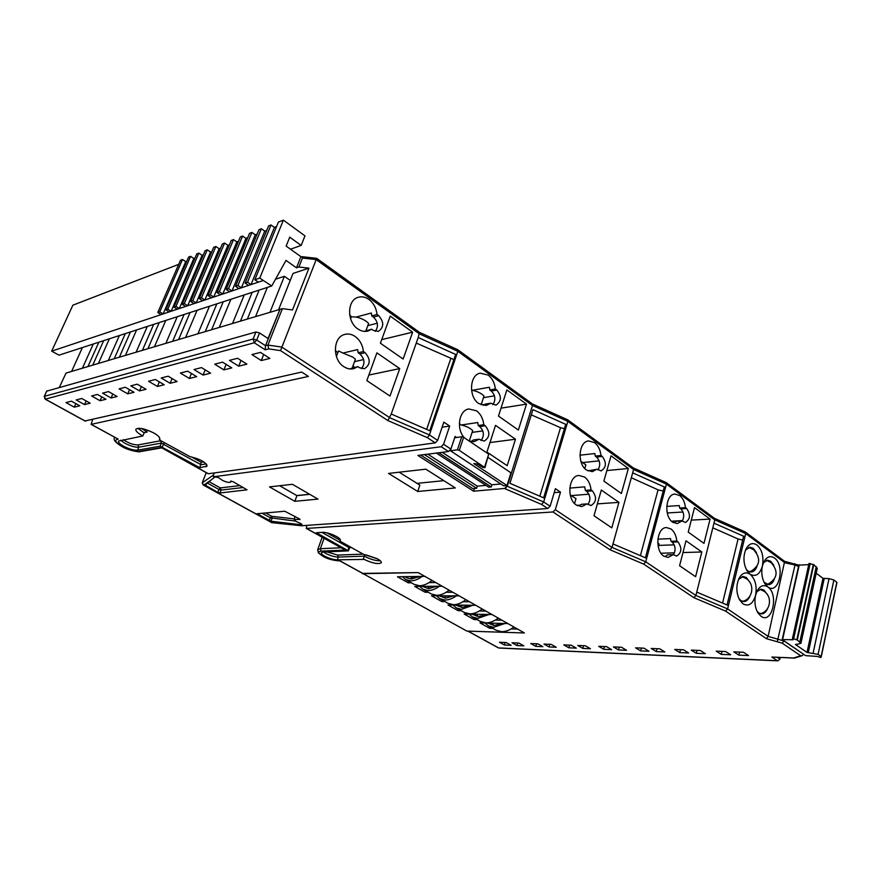 <?xml version="1.0" encoding="UTF-8"?>
<svg xmlns="http://www.w3.org/2000/svg" width="881" height="881" viewBox="0 0 881 881"><rect width="100%" height="100%" fill="white"/><g stroke="black" fill="none" stroke-linecap="round" stroke-linejoin="round"><path stroke-width="1.32" d="M767.296 584.532L767.45 584.477C777.56 578.729 778.782 571.428 771.117 562.596L766.525 560.382M760.369 613.716L760.556 613.661C770.457 611.216 772.758 597.01 764.19 591.349L759.984 589.323M742.617 601.393L742.892 601.316C752.815 598.739 755.072 584.422 746.46 578.74L742.088 576.659M749.797 571.901L750.028 571.824C760.149 565.921 761.349 558.543 753.618 549.678L748.861 547.42M570.249 495.001L576.009 498.646L574.588 503.536M580.887 461.402L585.854 464.838L584.786 468.505M362.399 573.256L466.908 631.093L524.415 632.965L418.222 572.595L424.829 576.35L397.474 576.791L408.266 582.826L411.361 582.793M362.256 573.696L418.222 572.595L362.818 573.388M511.134 628.924L517.643 629.111L524.415 632.965L468.02 631.137L498.624 647.92L777.405 660.717L771.844 657.028L793.627 657.975L800.697 655.75L782.152 643.141L766.481 638.703L725.581 611.106L693.887 597.681L643.725 564.137L610.004 549.766L552.949 511.96L555.316 509.692L560.503 492.149L555.382 488.669L550.14 506.245L547.773 508.535L541.639 504.461L505.242 488.823L504.648 488.437L507.004 486.103L505.242 488.823M495.397 620.048L501.95 620.191L507.874 623.561L479.969 622.867L489.682 628.296L492.831 628.384M479.341 610.985L485.916 611.084L491.972 614.52L464.155 614.035L474.077 619.574L477.216 619.64M462.921 601.723L469.54 601.767L475.718 605.28L448 605.016L458.131 610.676L461.259 610.72M446.16 592.263L452.812 592.252L459.122 595.853L431.514 595.809L441.866 601.58L444.982 601.602M429.014 582.605L435.71 582.539L442.163 586.206L414.676 586.405L425.248 592.296L428.342 592.296M490.122 626.865L489.682 628.296M474.518 618.132L474.077 619.574M458.594 609.223L458.131 610.676M460.895 605.269L469.903 605.357M442.328 600.126L441.866 601.58M444.641 596.129L453.076 596.151M425.721 590.832L425.248 592.296M428.034 586.801L435.853 586.746M408.762 581.339L408.266 582.826M411.075 577.264L418.222 577.154M487.733 623.054L494.208 625.51L502.148 623.418M513.975 627.03C509.692 630.212 505.529 631.754 501.465 631.677L496.069 630.201L488.272 625.829L485.024 622.988M504.923 623.484L493.657 627.294L488.272 625.829M492.49 623.175L493.778 625.488M471.897 614.167L478.35 616.601L486.312 614.42M498.283 618.11C493.977 621.336 489.814 622.922 485.761 622.878L480.398 621.424L472.436 616.964L469.21 614.123M489.076 614.464L477.788 618.407L472.436 616.964M476.83 614.255L478.064 616.59M455.73 605.093L462.162 607.494L470.146 605.225M482.248 608.991C477.931 612.273 473.758 613.903 469.727 613.881L464.386 612.471L456.259 607.923L453.065 605.06M472.899 605.258L461.589 609.322L456.259 607.923M460.84 605.137L462.029 607.494M439.223 595.82L445.621 598.199L453.627 595.842M465.873 599.686C461.545 603.022 457.371 604.696 453.352 604.707L448.044 603.32L439.751 598.673L436.569 595.809M456.369 595.842C452.416 598.628 448.638 600.027 445.037 600.038L439.751 598.673M444.531 595.82L445.654 598.199M422.362 586.35L428.728 588.706L436.756 586.239M449.134 590.171C444.795 593.563 440.632 595.281 436.624 595.325L431.36 593.981L422.869 589.235L419.73 586.361M439.476 586.228C435.511 589.07 431.723 590.512 428.133 590.556L422.869 589.235M427.858 586.306L428.926 588.706M405.139 576.67L406.703 577.837L411.471 579.004L419.521 576.438M432.042 580.458C427.681 583.894 423.519 585.667 419.532 585.744L414.301 584.433L405.634 579.588L402.518 576.714M422.208 576.394C418.233 579.302 414.444 580.788 410.854 580.876L405.634 579.588M411.845 578.993L410.744 576.581M454.651 437.758L461.732 436.778L463.615 437.295L488.713 454.178L484.946 467.624L482.766 467.37L476.874 463.88L473.747 463.582L506.982 485.508L510.947 472.8L488.173 457.536M438.826 452.768L491.246 486.962L488.746 487.182L436.359 453.076M484.946 467.624L459.309 450.367L457.426 449.85L450.411 450.742L503.69 485.816L506.982 485.508M443.859 480.652L417.043 483.361M309.605 494.252L296.776 495.551M420.689 455.059L472.877 488.647L476.621 488.294L424.378 454.596M450.411 450.742L451.083 448.517M427.814 454.156L477.304 486.169L485.949 485.365M477.304 486.169L476.621 488.294M442.273 452.327L491.928 484.803L500.882 483.966M491.928 484.803L491.246 486.962M380.328 560.79C375.791 560.834 370.725 559.424 365.108 556.572L364.349 556.131L364.723 554.711M296.104 521.442L294.067 519.338L300.025 519.504L299.419 518.876L284.75 511.244L257.153 513.722L270.985 521.233L300.454 524.68L301.952 524.459L301.357 523.843L296.104 521.442M153.889 433.023C144.792 428.551 138.791 427.296 135.872 429.245C135.432 430.787 137.403 432.835 141.797 435.379L142.843 435.941L118.483 441.106C118.131 442.383 119.849 444.09 123.648 446.238C129.309 449.123 133.923 450.433 137.491 450.18L160.1 446.182L199.833 467.723L207.079 466.071C205.791 462.173 200.086 459.023 189.955 456.633L160.188 440.335L159.692 439.09C160.144 437.582 158.206 435.555 153.889 433.023M141.456 428.485L147.27 431.921L144.154 432.846L142.843 435.941M377.663 558.939L363.225 554.171L340.429 541.386L340.242 540.35C341.718 538.071 328.778 532.113 322.765 532.333L316.367 532.73L348.424 550.867L323.173 552.046L321.301 552.761C321.08 553.62 322.215 554.755 324.726 556.164C329.34 558.488 333.547 559.71 337.368 559.831L364.139 559.391C372.597 563.344 378.323 564.468 381.308 562.739C381.583 561.77 380.361 560.503 377.663 558.939M214.535 477.26L204.965 485.002L217.794 492.369L219.931 492.986L247.01 489.825L233.047 481.687L230.569 481.18L230.701 482.006C229.324 482.887 226.549 482.325 222.375 480.31L218.334 477.513L213.775 476.731L441.183 446.733L443.584 444.266L450.896 449.09L448.495 451.535L417.869 455.422L473.615 491.213L504.648 488.437M365.868 330.904L368.643 323.393L366.144 321.213C360.968 317.909 356.001 316.488 351.233 316.962L350.572 318.713M361.474 368.654C365.241 363.611 364.701 358.71 359.855 353.931L358.16 352.774L357.631 349.592L342.951 353.061L352.852 357.124L355.406 359.25L352.125 368.137M342.951 353.061L338.491 350.935L336.41 356.475M743.079 603.914L739.655 600.038C736.153 592.902 735.932 585.678 739.016 578.388C742.099 572.969 745.789 571.582 750.083 574.214L747.011 570.778C743.311 563.686 742.969 556.429 745.987 549.017C749.026 543.599 752.693 542.267 756.988 545.009C762.12 549.843 763.926 556.847 762.395 566.009L764.003 561.593C766.955 556.605 770.423 555.404 774.432 557.992C785.577 565.437 778.782 595.49 767.78 586.9L764.884 583.718C761.922 578.531 761.096 572.628 762.395 566.009C759.818 574.456 755.722 577.198 750.083 574.214C755.292 578.982 757.12 586.008 755.568 595.314L757.286 590.633C760.27 585.656 763.772 584.411 767.78 586.9C779.068 594.135 772.174 624.684 761.008 616.282L757.803 612.691C755.017 607.56 754.268 601.767 755.568 595.314C752.947 603.914 748.784 606.778 743.079 603.914M749.731 582.121L746.35 577.529L743.157 576.493L738.52 579.445M738.928 598.628L740.888 600.578L743.916 601.558C746.559 601.371 748.597 599.476 750.028 595.864M767.307 594.521L764.069 590.149L761.063 589.158L756.735 591.757M757.043 611.249L758.794 612.956L761.658 613.892C764.157 613.749 766.118 611.976 767.527 608.584M773.782 565.283L770.754 561.252L767.593 560.195L763.453 562.739M764.08 582.264L768.573 584.687C771.007 584.499 772.89 582.737 774.234 579.401M756.438 552.552L753.266 548.323L749.918 547.222L745.491 550.118M746.229 569.368L747.892 570.998L751.086 572.033C753.651 571.813 755.612 569.93 756.966 566.395M91.371 424.411L118.252 439.167L91.128 424.389L308.405 376.418L301.676 372.057L85.072 420.953M594.565 442.581L588.563 440.918C578.542 441.667 576.978 464.078 586.581 470.08L592.285 471.665L597.021 469.177L601.117 470.895C606.37 467.459 606.745 462.635 602.241 456.424L600.963 455.488C600.302 449.728 598.166 445.434 594.565 442.581M587.957 470.895L597.021 469.177M584.566 477.028L578.817 475.454C568.388 475.938 566.461 499.142 576.416 505.077L581.834 506.586L587.043 503.888L591.03 505.54C596.525 502.071 596.977 497.17 592.362 490.838L591.052 489.924C590.391 484.121 588.222 479.815 584.566 477.028M577.374 505.661L579.962 505.474L581.317 504.306L587.043 503.888M481.092 440.544C484.484 435.632 484.032 430.963 479.727 426.547L478.24 425.523L483.779 424.708C483.063 418.563 480.619 413.927 476.456 410.788L468.78 408.971C458.792 410.282 455.951 429.664 464.606 437.967M470.795 441.59L473.538 439.949L479.077 439.212L484.132 441.095C490.001 437.339 490.376 432.219 485.266 425.743L483.779 424.708M469.419 441.194L474.154 441.667L479.077 439.212M488.173 375.075L480.2 373.181C469.474 374.843 468.428 397.089 478.824 403.586L486.389 405.414L490.761 403.19L495.948 405.139C501.498 401.417 501.796 396.384 496.829 390.052L495.364 388.995C494.659 382.905 492.259 378.268 488.173 375.075M483.206 405.447L485.222 404.104L490.761 403.19M670.937 528.93L666.388 527.554C656.719 527.499 654.583 550.625 663.811 556.142L668.106 557.442L673.304 554.612L676.597 556.076C681.74 552.794 682.202 548.07 677.985 541.892L676.817 541.066C676.179 535.516 674.218 531.474 670.937 528.93M664.098 556.318L665.849 556.274L667.457 554.788L673.304 554.612M679.68 495.507L674.901 494.054C665.573 494.23 663.778 516.607 672.699 522.191L677.225 523.578L682.026 520.935L685.429 522.466C690.352 519.217 690.748 514.559 686.629 508.491L685.473 507.654C684.845 502.148 682.918 498.095 679.68 495.507M673.293 522.587L674.868 522.499L676.201 521.255L682.026 520.935M355.109 336.443C351.673 334.141 348.171 333.481 344.614 334.461C332.831 337.181 332.28 359.767 343.865 366.694C347.136 368.809 350.451 369.458 353.81 368.643L357.884 366.606L359.602 367.762L364.47 368.732C370.527 364.58 370.747 359.239 365.119 352.708L363.424 351.552C362.642 345.011 359.877 339.978 355.109 336.443M349.713 368.919L357.884 366.606M368.886 299.397C365.318 296.919 361.717 296.236 358.082 297.349C346.938 300.278 346.784 321.994 357.895 328.965C361.298 331.256 364.723 331.928 368.159 330.981L371.628 329.219L373.313 330.397L378.334 331.399C384.039 327.291 384.16 322.061 378.709 315.684L377.046 314.495C376.275 308.031 373.555 302.998 368.886 299.397M364.371 331.377L371.628 329.219M84.532 404.599L76.173 399.952L81.79 398.498L90.181 403.201L84.532 404.599L86.162 400.943M111.061 397.992L102.537 393.146L108.55 391.593L117.118 396.483L111.061 397.992L112.801 394.016M139.517 390.9L130.806 385.845L137.26 384.182L146.015 389.281L139.517 390.9L141.367 386.572M170.099 383.279L161.212 377.993L168.172 376.198L177.092 381.539L170.099 383.279L172.092 378.544M203.059 375.064L193.996 369.535L201.507 367.597L210.625 373.181L203.059 375.064L205.207 369.866M238.707 366.188L229.456 360.384L237.595 358.281L246.889 364.15L238.707 366.188L241.02 360.439M118.252 439.167C113.847 439.883 115.136 442.328 122.107 446.513C129.111 450.07 134.815 451.689 139.242 451.391L161.333 447.526L208.39 473.736L435.28 442.857L427.373 437.67L387.893 420.567L280.543 350.616L268.705 348.909L265.192 349.812L254.29 342.775L253.1 339.031L255.931 331.994L259.554 332.963L268.033 338.502L279.971 309.352L282.383 308.636L292.503 309.958L308.956 268.154L298.912 266.998L302.469 258.045L301.787 256.657L300.906 256.712L296.49 267.813L286.006 260.413L271.733 285.995L263.309 280.488L51.682 351.156L72.87 305.189L178.711 264.344M261.272 360.56L251.911 354.58L260.468 352.378L269.872 358.424L261.272 360.56L263.694 354.448M223.884 369.877L214.7 364.183L222.585 362.157L231.802 367.906L223.884 369.877L226.131 364.36M189.371 378.478L180.374 373.048L187.653 371.165L196.694 376.661L189.371 378.478L191.452 373.478M157.402 386.451L148.581 381.253L155.331 379.513L164.185 384.755L157.402 386.451L159.34 381.88M127.712 393.84L119.078 388.873L125.344 387.255L134.022 392.276L127.712 393.84L129.518 389.666M100.06 400.734L91.602 395.965L97.45 394.457L105.951 399.269L100.06 400.734L101.756 396.89M74.257 407.165L65.965 402.584L71.427 401.174L79.753 405.789L74.257 407.165L75.843 403.619M87.935 366.562L98.848 342.213M103.672 340.639L92.736 365.13M93.287 344.019L82.418 368.203M82.407 347.555L71.614 371.419M59.39 387.277L66.02 373.092L279.971 309.352L265.511 345.704L265.192 349.812M98.408 363.446L109.387 338.778M119.376 335.529L108.33 360.483M114.233 358.721L125.322 333.602M130.487 331.917L119.364 357.201M125.443 355.384L136.599 329.935M147.303 326.455L136.081 352.224M142.414 350.33L153.668 324.384M159.208 322.578L147.92 348.689M154.439 346.751L165.771 320.453M177.257 316.72L165.859 343.348M172.665 341.321L184.096 314.495M190.054 312.557L178.59 339.559M185.616 337.467L197.113 310.266M209.469 306.247L197.917 333.8M205.251 331.608L216.847 303.846M223.267 301.754L211.638 329.714M219.215 327.457L230.877 299.287M244.213 294.948L232.507 323.492M240.436 321.136L252.186 292.349M259.124 290.102L247.352 319.076M255.545 316.631L267.35 287.426M275.511 279.222L284.376 276.293L269.949 312.348M278.55 309.782L293.021 273.429L308.956 268.154M730.69 654.792L721.275 654.385L716.198 651.147L725.614 651.533L730.69 654.792M688.634 652.975L679.769 652.59L674.681 649.44L683.557 649.804L688.634 652.975M649.022 651.268L640.663 650.905L635.575 647.832L643.945 648.174L649.022 651.268M611.645 649.649L603.749 649.308L598.673 646.324L606.568 646.643L611.645 649.649M576.317 648.13L568.851 647.799L563.796 644.892L571.262 645.2L576.317 648.13M542.883 646.676L535.802 646.379L530.769 643.537L537.839 643.824L542.883 646.676M511.178 645.31L504.461 645.024L499.461 642.249L506.168 642.524L511.178 645.31M306.599 525.384L306.555 528.424L552.949 511.96M523.854 645.861L516.993 645.564L511.982 642.767L518.832 643.053L523.854 645.861M556.241 647.26L549.006 646.94L543.973 644.077L551.198 644.374L556.241 647.26M590.435 648.735L582.793 648.405L577.727 645.465L585.369 645.773L590.435 648.735M626.567 650.299L618.495 649.947L613.418 646.929L621.49 647.26L626.567 650.299M664.836 651.951L656.268 651.577L651.191 648.471L659.748 648.823L664.836 651.951M705.417 653.702L696.331 653.306L691.244 650.123L700.329 650.497L705.417 653.702M748.52 655.563L738.862 655.145L733.796 651.863L743.454 652.259L748.52 655.563M182.488 259.488L159.78 311.852L157.798 312.524L180.495 260.258L182.488 259.488L185.726 261.646L186.772 261.239M185.726 261.646L163.117 313.944L159.78 311.852M190.593 256.327L167.797 309.143L165.782 309.826L188.556 257.12L190.593 256.327L193.842 258.507L194.987 258.067M193.842 258.507L171.145 311.268L167.797 309.143M198.853 253.111L175.969 306.379L173.909 307.084L196.771 253.915L198.853 253.111L202.123 255.314L203.346 254.84M202.123 255.314L179.328 308.537L175.969 306.379M207.266 249.83L184.294 303.571L182.202 304.275L205.141 250.656L207.266 249.83L210.548 252.065L211.881 251.548M210.548 252.065L187.675 305.751L184.294 303.571M215.845 246.482L192.796 300.696L190.648 301.423L213.676 247.33L215.845 246.482L219.149 248.75L220.58 248.2M219.149 248.75L196.188 302.899L192.796 300.696M224.589 243.068L201.452 297.778L199.271 298.516L222.386 243.927L224.589 243.068L227.904 245.37L229.445 244.775M227.904 245.37L204.877 300.003L201.452 297.778M233.509 239.599L210.295 294.794L208.07 295.542L231.263 240.469L233.509 239.599L236.846 241.923L238.498 241.284M236.846 241.923L213.731 297.051L210.295 294.794M242.605 236.053L219.314 291.743L217.045 292.514L240.315 236.945L242.605 236.053L245.953 238.399L247.726 237.716M245.953 238.399L222.772 294.034L219.314 291.743M251.889 232.43L228.52 288.638L226.197 289.42L249.543 233.344L251.889 232.43L255.259 234.82L257.142 234.082M255.259 234.82L231.989 290.95L228.52 288.638M261.36 228.741L237.914 285.466L235.546 286.259L258.97 229.666L261.36 228.741L264.74 231.152L266.756 230.381M264.74 231.152L241.405 287.812L237.914 285.466M271.029 224.974L247.506 282.217L245.094 283.032L268.595 225.921L271.029 224.974L274.42 227.419L276.568 226.593M274.42 227.419L251.008 284.596L247.506 282.217M419.477 332.357L418.222 337.522L456.6 354.878L457.812 351.299L419.488 333.921L316.114 259.587L302.469 258.045M714.348 518.27L714.788 519.889L713.973 523.138L744.93 536.793L745.711 533.556L714.788 519.889L666.443 484.132L633.593 469.518L567.871 421.371L532.476 405.48L457.812 351.299L457.801 349.746L419.499 332.368M211.055 480.079L203.665 485.145L271.954 522.653L301.401 525.748L547.773 508.535M317.986 499.098L292.404 484.297L269.498 486.896L294.827 501.311L317.986 499.098M455.334 487.953L425.831 469.177L388.543 473.405L417.737 491.488L455.334 487.953M206.264 472.668L202.19 482.876L213.433 475.068L213.466 476.676L214.623 477.205M532.289 403.883L532.476 405.48L507.269 486.279L543.687 501.95L541.639 504.461M375.317 331.377C378.687 326.433 378.059 321.675 373.434 317.072L371.771 315.894L377.046 314.495M371.771 315.894L371.308 313.008L356.089 317.094M351.475 316.918L349.658 314.704M358.16 352.774L363.424 351.552M337.797 352.785L335.287 350.429M354.514 361.651L363.655 359.591M658.283 546.859L659.043 543.995L657.744 542.751M682.257 521.1C684.548 516.486 684.063 512.401 680.804 508.866L679.647 508.018L685.473 507.654M679.647 508.018L679.284 505.573L666.741 506.388M673.436 554.7C675.969 549.975 675.54 545.78 672.148 542.112L670.97 541.297L676.817 541.066M670.97 541.297L670.562 538.599L657.876 539.128M658.669 545.416L674.24 544.843M366.881 330.419L366.408 329.428M354.14 367.432L353.182 365.263M367.806 325.651L377.277 323.217M390.25 316.114L380.405 343.227L403.124 359.041L412.66 332.17L390.25 316.114M376.903 352.863L366.826 380.592L389.986 396.054L399.732 368.588L376.903 352.863M483.46 397.683L494.461 395.822M506.872 389.92L498.481 416.074L518.369 430.038L526.508 404.126L506.872 389.92M492.886 404.632C495.948 399.82 495.419 395.283 491.29 391.01L489.836 389.964L495.364 388.995M489.836 389.964L489.418 387.255L472.227 390.305M667.269 512.962L683.028 512.015M694.503 507.621L688.215 532.102L703.974 543.368L710.075 519.096L694.503 507.621M472.106 432.395L482.821 430.886M495.507 425.358L486.929 452.052L507.181 465.686L515.484 439.234L495.507 425.358M478.24 425.523L477.755 422.528L461.192 424.994L459.331 423.574M469.254 441.095L472.69 430.611C470.19 428.045 466.357 426.173 461.192 424.994M571.56 495.574L588.948 494.197M601.316 490.023L593.992 515.759L611.81 527.851L618.914 502.357L601.316 490.023M587.957 504.516C590.865 499.703 590.424 495.298 586.647 491.301L585.336 490.398L591.052 489.924M585.336 490.398L584.72 486.83L569.765 488.107M583.079 462.536L599.157 460.851M611.04 455.851L603.87 481.081L621.38 493.492L628.351 468.494L611.04 455.851M598.034 469.903C600.666 465.19 600.17 460.906 596.536 457.041L595.248 456.105L600.963 455.488M595.248 456.105L594.862 453.55L579.962 455.191M685.991 540.78L679.592 565.734L695.594 576.714L701.816 551.98L685.991 540.78M259.554 332.963L256.734 340.011L265.511 345.704L267.923 345.077L282.383 308.636M555.316 509.692L612.02 547.42L645.762 561.825L695.902 595.479L727.607 608.936L768.122 636.368L784.112 641.027L803.582 654.242M782.152 643.141L784.134 640.972M777.394 641.28L795.003 564.996L784.839 562.772L745.711 533.556L745.227 531.937L714.414 518.303M766.481 638.703L768.122 636.368L784.641 561.384L745.381 532.036M725.581 611.106L727.607 608.936L728.422 605.555L696.75 592.098L695.902 595.479L693.887 597.681M727.056 604.983L743.399 537.047L744.93 536.793L728.422 605.555M643.725 564.137L645.762 561.825L666.443 484.132L666.069 482.524L633.318 467.932M713.973 523.138L696.75 592.098M632.668 472.855L665.485 487.446L646.61 558.312L612.989 543.929L633.593 469.518L633.373 467.976L567.727 419.83L567.871 421.371L544.777 498.338L509.945 483.317L532.895 409.61L566.835 424.829L565.426 425.281L543.632 497.842M610.004 549.766L612.02 547.42L612.989 543.929M550.14 506.245L543.687 501.95L544.777 498.338M456.589 437.494L455.081 436.48L450.896 449.09M510.837 473.813L507.004 486.103M429.73 430.754L455.301 355.484L456.6 354.878L430.699 431.172L391.241 414.026L387.893 420.567M268.705 348.909L267.923 345.077L281.777 347.059L389.909 417.792L429.432 434.939L430.699 431.172M427.373 437.67L429.432 434.939L437.681 440.379L443.826 422.12L449.673 426.063L443.584 444.266M280.543 350.616L316.686 258.331L301.787 256.657M418.222 337.522L391.241 414.026M298.912 266.998L296.49 267.813M300.972 256.69L286.138 246.107L289.739 237.187L301.159 245.425L304.98 235.866L283.396 220.151L259.785 278.077L263.309 280.488M51.682 351.156L59.016 355.164L271.733 285.995M91.128 424.389L92.681 419.532M576.824 505.342L580.469 505.088M597.373 503.888L618.914 502.357M606.855 470.564L628.351 468.494M660.97 553.224L674.483 552.816M682.973 552.552L701.816 551.98M671.509 521.189L682.588 520.583M691.299 520.12L710.075 519.096M489.979 442.548L515.484 439.234M501.025 408.156L526.508 404.126M368.831 375.064L399.732 368.588M381.715 339.614L412.66 332.17M46.792 391.131L255.931 331.994M290.256 280.378L284.376 276.293M290.521 249.224L301.159 245.425M259.785 278.077L254.829 279.751L278.407 222.089L283.396 220.151M213.433 475.068L214.281 472.932M437.681 440.379L435.28 442.857M803.571 654.297L802.239 655.673L800.697 655.75M794.805 658.008L802.239 655.673M794.233 658.096L771.844 657.028M161.333 447.526L161.895 447.834M203.665 485.145L202.19 482.876M271.954 522.653L301.401 525.748M306.555 528.424L344.064 549.315M345.429 550.074L321.102 551.132C317.468 551.605 318.129 553.312 323.052 556.241C329.56 559.457 335.099 560.944 339.67 560.69L339.945 560.9M567.089 419.763L567.727 419.83M665.496 482.48L666.069 482.524M744.643 531.871L745.227 531.937M794.794 563.697L795.003 564.996L798.527 566.417M667.247 512.885L666.906 510.947M471.533 390.195C477.084 391.186 481.235 393.135 483.988 396.054L481.114 404.853M554.182 492.666L560.503 492.149M442.13 427.186L449.673 426.063M474.485 488.492L473.615 491.213M399.148 472.194L419.874 485.134L417.737 491.488M309.76 494.34L296.93 495.64L294.827 501.311M296.93 495.64L279.673 485.739M742.672 540.064L738.08 538.974L712.795 527.84M663.217 491.025L658.063 489.847L631.314 477.744M665.485 487.446L664.076 487.81L645.41 557.794M564.413 428.673L560.525 427.692L531.265 414.841M453.902 359.58L416.261 343.072M337.368 559.831L338.337 557.078L364.349 556.131L363.379 558.95M206.782 464.595L205.868 466.853M191.562 456.909L201.154 462.294L199.833 467.723M265.555 512.907L271.7 516.31L272.053 518.391L270.985 521.233M254.829 279.751L258.353 282.151M245.094 283.032L248.596 285.411M235.546 286.259L239.026 288.605M226.197 289.42L229.666 291.732M217.045 292.514L220.492 294.794M208.07 295.542L211.495 297.789M199.271 298.516L202.685 300.74M190.648 301.423L194.051 303.615M182.202 304.275L185.583 306.445M173.909 307.084L177.268 309.22M165.782 309.826L169.119 311.94M157.798 312.524L161.124 314.616M505.22 642.491L504.461 645.024M517.753 643.009L516.993 645.564M536.551 643.78L535.802 646.379M549.766 644.319L549.006 646.94M569.6 645.134L568.851 647.799M583.541 645.707L582.793 648.405M604.498 646.566L603.749 649.308M619.233 647.161L618.495 649.947M641.401 648.075L640.663 650.905M657.006 648.713L656.268 651.577M680.495 649.682L679.769 652.59M697.047 650.354L696.331 653.306M721.991 651.378L721.275 654.385M739.577 652.105L738.862 655.145M797.547 644.22L800.939 643.295L797.283 640.013L793.649 638.769L792.437 638.736L793.054 639.771L782.207 639.562L805.63 655.64L817.249 656.422L820.861 657.534L821.136 656.488L818.086 654.374L807.018 652.425L795.411 644.463L797.547 644.22M800.939 643.295L817.282 568.201L813.78 564.633L809.143 563.664M821.268 656.642L836.95 582.429L833.878 579.973L829.032 578.63L822.975 578.343L816.191 573.201M808.758 564.611L798.979 565.162M461.732 436.778L457.426 449.85M463.615 437.295L459.309 450.367M488.713 454.178L484.572 467.106M366.188 554.931L377.156 558.664M144.154 432.846L137.843 428.287M298.967 518.623L298.648 519.46M206.264 463.935L201.044 464.705L161.377 443.121L138.758 447.196L137.491 450.18M123.428 439.685C128.483 443.198 133.339 444.938 137.987 444.938L138.758 447.196C135.178 447.46 130.564 446.149 124.915 443.264L120.653 440.225M326.862 551.891L337.709 555.085L338.337 557.078C334.527 556.968 330.32 555.746 325.717 553.422L323.558 552.024M322.182 537.234L317.678 549.744L320.332 548.709L324.076 538.291M321.102 551.132L320.332 548.709L341.079 547.762M114.486 437.637L114.53 437.516C113.054 439.652 115.488 442.636 121.853 446.48C128.45 450.632 140.189 452.449 140.431 451.579L139.242 451.391M85.215 421.14L45.195 399.181L254.29 342.775L256.734 340.011L253.1 339.031L44.424 396.329L45.427 399.203L85.457 421.173M339.67 560.69L363.335 573.674M46.957 390.768L44.237 396.45L45.052 398.939M448.495 451.535L441.183 446.733M498.294 647.832L467.855 631.126M359.855 353.931L365.119 352.708M373.434 317.072L378.709 315.684M479.727 426.547L485.266 425.743M491.29 391.01L496.829 390.052M586.647 491.301L592.362 490.838M596.536 457.041L602.241 456.424M672.148 542.112L677.985 541.892M680.804 508.866L686.629 508.491M777.295 657.391L779.553 658.889L779.861 657.501M499.031 648.042L777.813 660.849L779.872 659.307L780.269 657.512M46.77 390.9L44.281 396.736M738.08 538.974L722.574 603.078M658.063 489.847L640.41 555.658M560.525 427.692L539.844 496.212M450.753 358.633L426.635 429.41M243.409 487.49L221.076 490.078L219.931 492.986M209.072 481.676L220.36 487.909L221.076 490.078L218.94 489.462L217.794 492.369M240.017 485.585L220.36 487.909L218.94 489.462L207.343 483.074M206.418 483.812L205.669 485.706M351.056 547.343L349.427 548.026L348.887 547.475L347.885 550.317M349.504 546.473L348.887 547.475L321.939 532.388M340.264 539.789L339.923 540.747M350.748 547.376L349.856 547.42M337.709 555.085L363.126 554.105M326.873 532.851L340.077 540.251M159.791 438.551L159.417 439.443M164.329 442.647L162.368 446.832M137.987 444.938L160.584 440.786L161.377 443.121L160.1 446.182M147.27 431.921L144.385 432.483M201.154 462.294L203.775 461.897M300.861 523.567L300.454 524.68M300.575 523.413L300.113 524.669M295.564 521.111L270.302 517.797L269.223 520.649M294.232 518.898L271.7 516.31L270.302 517.797L261.987 513.216M258.1 513.546L257.792 514.361M816.269 566.538L799.86 641.786M822.975 578.343L807.018 652.425M824.176 578.685L808.251 652.777M829.032 578.63L813.152 652.964M833.878 579.973L818.086 654.374M836.829 582.231L821.136 656.488M799.265 564.798L782.625 639.452M810.223 563.411L793.649 638.769M813.339 564.424L796.831 639.804M813.78 564.633L797.283 640.013M295.124 516.475L294.067 519.338M317.678 549.744L318.371 552.861L322.765 556.175C327.203 558.895 332.908 560.47 339.879 560.9M473.571 441.744L474.154 441.667M485.816 405.513L486.389 405.414M352.973 368.82L353.81 368.643M367.366 331.19L368.159 330.981M214.292 477.139L213.466 476.676M777.813 660.849L779.872 659.307M161.73 447.856L140.431 451.579M208.092 473.681L161.597 447.779M203.026 484.902L271.998 522.785M344.658 549.766L306.236 528.358M363.027 573.608L339.835 560.878M419.521 332.39L316.686 258.331M532.366 403.939L457.801 349.746M567.639 419.774L532.322 403.905M714.491 518.358L666.201 482.601M798.803 565.15L784.553 561.329M231.075 481.048L230.701 482.006M349.427 548.026L348.424 550.867M340.253 539.745L339.879 540.813M159.791 438.518L159.384 439.498M836.95 582.429L821.268 656.664M798.847 564.952L782.207 639.562M809.011 563.444L792.437 638.736"/></g></svg>
